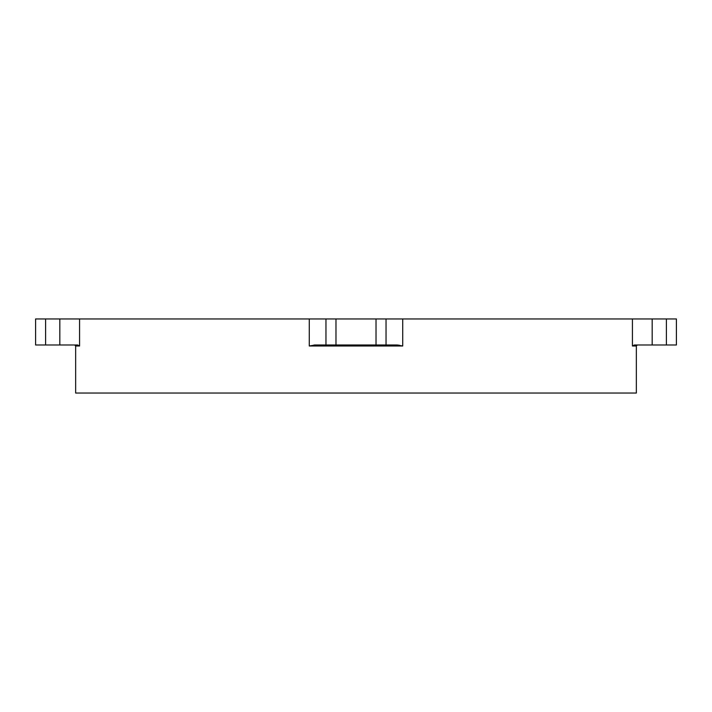 <?xml version="1.0" encoding="UTF-8"?>
<svg xmlns="http://www.w3.org/2000/svg" width="712" height="712" viewBox="0 0 712 712"><rect width="100%" height="100%" fill="white"/><g stroke="black" fill="none" stroke-linecap="round" stroke-linejoin="round"><path stroke-width="1.07" d="M399.494 345.276L397.118 344.991M59.826 344.982L59.826 318.958L35.6 318.958L35.6 344.982L77.644 344.982L79.575 345.988L75.65 345.988L75.65 393.042L636.35 393.042L636.35 345.988L632.425 345.988L634.356 344.982L666.388 344.982L666.388 318.958L652.174 318.958L652.174 344.982M402.725 318.958L402.725 345.988L396.913 344.982L386.038 344.982L386.038 318.958L652.174 318.958M666.388 344.982L676.4 344.982L676.4 318.958L666.388 318.958M59.826 318.958L386.038 318.958M386.038 344.982L325.962 344.982L325.962 318.958M325.962 344.982L315.087 344.982L309.275 345.988L309.275 318.958M314.9 344.991L313.921 345.062M402.725 345.988L309.275 345.988M632.425 345.988L632.425 318.958M79.575 318.958L79.575 345.988M376.025 344.982L376.025 318.958M335.975 344.982L335.975 318.958M45.612 344.982L45.612 318.958M75.65 345.988L74.653 344.982M636.35 345.988L637.347 344.982"/></g></svg>
